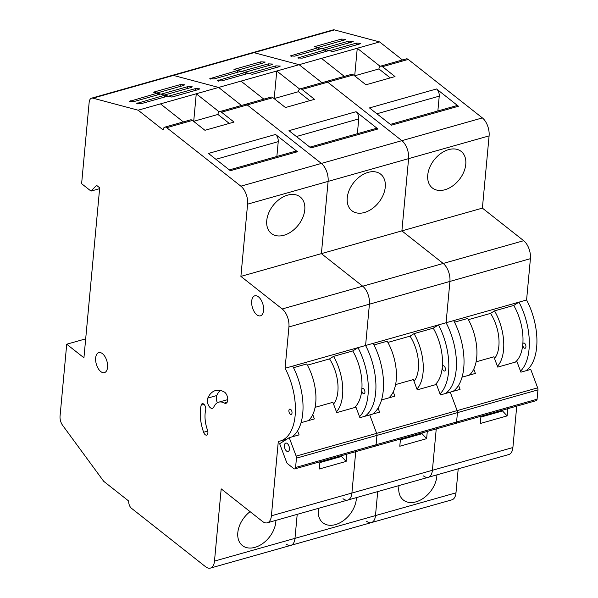 <?xml version="1.0" encoding="UTF-8"?>
<svg xmlns="http://www.w3.org/2000/svg" width="598" height="598" viewBox="0 0 598 598"><rect width="100%" height="100%" fill="white"/><g stroke="black" fill="none" stroke-linecap="round" stroke-linejoin="round"><path stroke-width="0.9" d="M286.068 543.978A13.687 7.236 -105.8 0 0 290.882 545.346A13.687 7.236 -105.8 0 0 294.986 538.342L297.206 514.347L294.986 538.342A13.687 7.236 74.2 0 1 290.882 545.346L210.384 568.1A13.687 7.236 -105.8 0 1 205.57 566.732L131.418 508.24A5.479 2.893 -105.8 0 1 128.727 501.057L103.693 481.308L62.618 425.32A8.215 4.343 -105.8 0 1 60.054 416.096L66.722 344.216L83.929 357.791L99.694 187.817L96.57 185.35L91.001 191.091L81.612 183.683L89.154 102.363A8.215 4.343 -105.8 0 1 91.614 98.162A8.215 4.343 -105.8 0 1 92.967 98.169L138.123 110.196L163.149 129.945A5.479 2.893 -105.8 0 1 164.794 127.142A5.479 2.893 -105.8 0 1 166.722 127.688L240.874 186.18L321.373 163.426A13.687 7.236 74.2 0 1 328.1 181.396L321.395 253.634L362.694 286.21A13.687 7.236 74.2 0 1 369.422 304.188L365.587 345.495A50.015 26.447 74.2 0 1 364.952 416.268A50.015 26.447 74.2 0 0 365.587 345.495L357.985 347.647A50.015 26.447 74.2 0 1 359.51 416.634M85.686 338.857L66.722 344.216M183.332 121.902L160.481 103.88L138.123 110.196M91.614 98.162L333.108 29.9A8.215 4.343 74.2 0 1 334.461 29.907L253.963 52.661A8.215 4.343 -105.8 0 0 252.61 52.654A8.215 4.343 74.2 0 1 253.963 52.661L173.465 75.415A8.215 4.343 -105.8 0 0 172.112 75.408A8.215 4.343 74.2 0 1 173.465 75.415L218.621 87.443L196.264 93.766L219.167 111.833M92.967 98.169L173.465 75.415L218.621 87.443L241.472 105.465L218.621 87.443L276.762 71.013L299.665 89.08M193.595 121.334L217.934 114.457L229.288 123.412M275.551 134.468L297.453 151.743L230.372 170.707L208.47 153.432L275.551 134.468A5.479 2.893 74.2 0 1 278.242 141.659L215.893 159.285M382.503 66.692A5.479 2.893 -105.8 0 0 380.575 66.146L406.289 58.881A5.479 2.893 74.2 0 1 408.217 59.426L382.503 66.692L395.016 76.566L365.946 84.781L353.433 74.914L327.719 82.18A5.479 2.893 -105.8 0 0 325.79 81.634A5.479 2.893 74.2 0 1 327.719 82.18L302.005 89.446L314.518 99.32L285.448 107.535L272.935 97.668L247.221 104.934A5.479 2.893 -105.8 0 0 245.292 104.388A5.479 2.893 74.2 0 1 247.221 104.934L321.373 163.426L401.871 140.665A13.687 7.236 74.2 0 1 408.598 158.642L401.893 230.88L443.193 263.456A13.687 7.236 74.2 0 1 449.92 281.434L446.086 322.741A50.015 26.447 74.2 0 1 445.45 393.514A50.015 26.447 74.2 0 0 446.086 322.741L438.484 324.893A50.015 26.447 74.2 0 1 440.008 393.88M408.217 59.426L482.369 117.911A13.687 7.236 74.2 0 1 489.097 135.888L328.1 181.396A13.687 7.236 -105.8 0 0 321.373 163.426L247.221 104.934L221.507 112.2L234.02 122.074L204.95 130.289L192.436 120.422L166.722 127.688M304.771 209.831A23.27 15.959 128.3 0 0 300.181 196.929A23.27 15.959 128.3 0 0 273.234 205.316A23.27 15.959 128.3 0 0 271.357 233.474A23.27 15.959 128.3 0 0 291.577 231.508A23.27 15.959 128.3 0 0 304.771 209.831M201.16 405.197A31.485 16.647 -105.8 0 0 203.619 432.264A4.104 2.175 -105.8 0 0 206.669 435.127A4.104 2.175 -105.8 0 0 207.484 430.089A23.27 12.304 74.2 0 1 205.66 410.086A4.104 2.175 -105.8 0 0 204.935 405.616A4.104 2.175 -105.8 0 0 202.296 403.687A4.104 2.175 -105.8 0 0 201.16 405.197L204.053 404.375M224.235 391.952A33.398 17.663 -105.8 0 0 215.437 390.576A33.398 17.663 -105.8 0 0 207.783 398.081A6.025 3.184 -105.8 0 0 208.313 404.966A6.025 3.184 -105.8 0 0 212.44 408.322A6.025 3.184 -105.8 0 0 213.822 406.969A21.356 11.295 74.2 0 1 218.719 402.17A21.356 11.295 74.2 0 1 224.34 403.052A6.025 3.184 -105.8 0 0 225.924 403.299A6.025 3.184 -105.8 0 0 227.651 398.021A6.025 3.184 -105.8 0 0 224.235 391.952M251.698 301.123A10.405 5.502 74.2 0 1 254.815 295.801A10.405 5.502 74.2 0 1 262.933 304.315A10.405 5.502 74.2 0 1 260.474 315.826A10.405 5.502 74.2 0 1 254.202 311.685A10.405 5.502 74.2 0 1 251.698 301.123M210.384 568.1A13.687 7.236 -105.8 0 0 214.488 561.096L375.484 515.588A13.687 7.236 74.2 0 1 371.38 522.592A13.687 7.236 -105.8 0 0 375.484 515.588L455.982 492.834A13.687 7.236 74.2 0 1 451.886 499.838L290.882 545.346M342.983 498.68A13.687 7.236 -105.8 0 0 347.804 500.048A13.687 7.236 -105.8 0 0 351.901 493.044L355.743 451.654L351.901 493.044A13.687 7.236 74.2 0 1 347.804 500.048L267.306 522.802A13.687 7.236 -105.8 0 1 262.485 521.434L221.185 488.858L214.488 561.096M267.306 522.802A13.687 7.236 -105.8 0 0 271.402 515.797L432.399 470.29A13.687 7.236 74.2 0 1 428.303 477.294A13.687 7.236 -105.8 0 0 432.399 470.29L512.897 447.536A13.687 7.236 74.2 0 1 508.801 454.54L347.804 500.048M489.097 135.888L482.392 208.126L523.691 240.702A13.687 7.236 74.2 0 1 530.419 258.672L288.924 326.942L285.089 368.256A50.015 26.447 74.2 0 1 280.178 441.04A50.015 26.447 74.2 0 1 278.302 441.436L271.402 515.797M288.924 326.942A13.687 7.236 -105.8 0 0 282.196 308.964L523.691 240.702M482.392 208.126L321.395 253.634L328.1 181.396L247.594 204.15L240.897 276.388L282.196 308.964M247.594 204.15A13.687 7.236 -105.8 0 0 240.874 186.18M288.894 410.52L288.894 410.52A2.736 1.45 74.2 0 1 289.709 409.122A2.736 1.45 74.2 0 1 291.846 411.357A2.736 1.45 74.2 0 1 291.204 414.392A2.736 1.45 74.2 0 1 289.552 413.3A2.736 1.45 74.2 0 1 288.894 410.52M95.665 357.933A10.405 5.502 74.2 0 1 98.782 352.611A10.405 5.502 74.2 0 1 106.907 361.125A10.405 5.502 74.2 0 1 104.441 372.629A10.405 5.502 74.2 0 1 98.177 368.488A10.405 5.502 74.2 0 1 95.665 357.933M315.094 407.343L332.884 402.312L336.741 412.613L355.967 407.171L359.906 417.688L369.743 414.907L376.65 433.356L369.743 414.907L379.581 412.127L378.071 408.09M312.769 414.623L314.376 418.929L301.041 422.696M292.056 436.869A50.015 26.447 74.2 0 0 292.691 366.103L357.985 347.647L352.768 350.944L333.542 356.378L329.535 358.905L307.387 365.169M308.269 420.656A39.064 20.653 74.2 0 0 306.707 363.965L293.513 367.695M329.535 358.905A30.849 16.31 74.2 0 1 333.542 404.061M333.542 356.378A39.064 20.653 74.2 0 1 336.442 411.805M292.691 366.103L285.089 368.256M319.967 461.768L319.295 468.996L346.13 461.409L346.795 454.181M250.091 511.656A23.27 15.959 128.3 0 0 237.81 532.669A23.27 15.959 128.3 0 0 242.407 545.563A23.27 15.959 128.3 0 0 254.95 547.357A23.27 15.959 128.3 0 0 275.91 520.372M99.619 188.654L91.001 191.091M160.511 94.065L133.683 101.653L129.273 101.451L157.237 93.191L160.511 94.065M183.579 85.477L156.743 93.064L153.469 92.189L180.304 84.602L184.707 84.804L183.579 85.477M168.053 96.076L141.218 103.656L136.807 103.454L164.771 95.202L168.053 96.076M191.113 87.487L164.278 95.067L161.004 94.192L187.839 86.613L192.25 86.815L191.113 87.487M198.648 89.491L171.82 97.078L168.539 96.203L195.374 88.616L199.784 88.818L198.648 89.491M160.481 103.88L196.264 93.766L193.707 121.304M387.885 342.415L410.034 336.151L414.04 333.624L433.266 328.19L438.484 324.893L365.587 345.495L369.422 304.188A13.687 7.236 -105.8 0 0 362.694 286.21L321.395 253.634L240.897 276.388M352.768 350.944A39.064 20.653 74.2 0 1 361.79 389.918A2.736 1.45 74.2 0 1 362.605 388.513A2.736 1.45 74.2 0 1 364.743 390.756A2.736 1.45 74.2 0 1 364.1 393.783A2.736 1.45 74.2 0 1 362.448 392.692A2.736 1.45 74.2 0 1 361.79 389.918A39.064 20.653 74.2 0 1 354.337 407.634M297.572 430.844L299.082 434.881L289.245 437.661L279.662 443.716L286.569 462.164A2.736 1.45 -105.8 0 0 287.608 463.734L293.805 468.615A2.736 1.45 -105.8 0 0 294.769 468.892A2.736 1.45 -105.8 0 0 295.584 467.487L376.082 444.733L376.949 435.389L376.082 444.733A2.736 1.45 74.2 0 1 375.267 446.138A2.736 1.45 -105.8 0 0 376.082 444.733L456.58 421.979L457.448 412.635L456.58 421.979A2.736 1.45 74.2 0 1 455.766 423.384A2.736 1.45 -105.8 0 0 456.58 421.979L537.079 399.225L537.946 389.881L457.448 412.635A2.736 1.45 -105.8 0 0 457.149 410.602L450.242 392.153L457.149 410.602A2.736 1.45 74.2 0 1 457.448 412.635L376.949 435.389A2.736 1.45 -105.8 0 0 376.65 433.356A2.736 1.45 74.2 0 1 376.949 435.389L296.451 458.143L295.584 467.487M289.245 437.661L296.152 456.11L537.647 387.848L530.74 369.4L520.903 372.18L516.964 361.663L497.738 367.105L493.881 356.804L476.09 361.835M284.424 445.323A4.38 2.317 -105.8 0 0 285.478 449.771A4.38 2.317 -105.8 0 0 288.116 451.512A4.38 2.317 -105.8 0 0 289.155 446.669A4.38 2.317 -105.8 0 0 285.732 443.088A4.38 2.317 -105.8 0 0 284.424 445.323M296.451 458.143A2.736 1.45 -105.8 0 0 296.152 456.11M319.885 462.583L341.548 456.461L341.622 455.646M341.548 456.461L346.13 461.409M276.867 156.474L278.242 141.659M229.348 169.907L295.524 151.197A5.479 2.893 74.2 0 1 297.453 151.743M164.794 127.142L190.508 119.869A5.479 2.893 74.2 0 1 192.436 120.422M221.507 112.2A5.479 2.893 -105.8 0 0 219.578 111.654A5.479 2.893 -105.8 0 0 217.934 114.457M164.6 97.048L164.771 95.202M157.065 95.037L157.237 93.191M218.719 402.17L227.659 399.643A21.356 11.295 74.2 0 1 227.763 399.614M220.236 390.449A33.398 17.663 -105.8 0 0 216.73 395.555A6.025 3.184 -105.8 0 0 217.395 402.723M344.328 76.395L321.477 58.372L299.12 64.689L321.971 82.711L299.12 64.689L276.762 71.013L274.205 98.55M334.461 29.907L379.618 41.935L357.26 48.259L380.171 66.326M379.618 41.935L402.469 59.957M354.592 75.826L378.93 68.949L390.285 77.904M436.547 88.96L458.449 106.235L391.369 125.199L369.467 107.924L436.547 88.96A5.479 2.893 74.2 0 1 439.238 96.151L376.889 113.777M468.384 319.661L490.532 313.397L494.539 310.87L513.764 305.436L518.982 302.139L446.086 322.741L449.92 281.434A13.687 7.236 -105.8 0 0 443.193 263.456L401.893 230.88L408.598 158.642A13.687 7.236 -105.8 0 0 401.871 140.665L327.719 82.18L401.871 140.665L482.369 117.911M465.767 164.323A23.27 15.959 128.3 0 0 461.178 151.421A23.27 15.959 128.3 0 0 434.23 159.808A23.27 15.959 128.3 0 0 432.354 187.966A23.27 15.959 128.3 0 0 452.574 185.993A23.27 15.959 128.3 0 0 465.767 164.323M366.567 521.224A13.687 7.236 -105.8 0 0 371.38 522.592M377.712 491.593L375.484 515.588L377.712 491.593M423.481 475.926A13.687 7.236 -105.8 0 0 428.303 477.294M436.241 428.901L432.399 470.29L436.241 428.901M253.963 52.661L299.12 64.689L253.963 52.661M473.765 369.116L475.373 373.421L462.045 377.189M469.266 375.148A39.064 20.653 74.2 0 0 467.703 318.457L454.51 322.187M490.532 313.397A30.849 16.31 74.2 0 1 494.539 358.553M494.539 310.87A39.064 20.653 74.2 0 1 497.439 366.297M453.688 320.595A50.015 26.447 74.2 0 1 453.052 391.361M530.419 258.672L526.584 299.987A50.015 26.447 74.2 0 1 525.948 370.76M516.739 406.147L512.897 447.536M458.21 468.839L455.982 492.834M526.584 299.987L518.982 302.139A50.015 26.447 74.2 0 1 520.507 371.126M480.964 416.26L480.291 423.489L507.126 415.902L507.792 408.673M399.008 485.576A23.27 15.959 128.3 0 0 398.806 487.153A23.27 15.959 128.3 0 0 403.403 500.055A23.27 15.959 128.3 0 0 415.954 501.849A23.27 15.959 128.3 0 0 436.906 474.864M321.507 48.558L294.679 56.145L290.269 55.935L318.233 47.683L321.507 48.558M344.575 39.969L317.74 47.556L314.466 46.681L341.301 39.094L345.711 39.296L344.575 39.969M329.05 50.561L302.214 58.148L297.804 57.946L325.768 49.694L329.05 50.561M352.11 41.972L325.282 49.559L322.001 48.685L348.836 41.105L353.246 41.307L352.11 41.972M359.645 43.983L332.817 51.57L329.535 50.695L356.371 43.108L360.781 43.31L359.645 43.983M321.477 58.372L357.26 48.259L354.704 75.797M513.764 305.436A39.064 20.653 74.2 0 1 522.787 344.403A2.736 1.45 74.2 0 1 523.609 343.005A2.736 1.45 74.2 0 1 525.747 345.248A2.736 1.45 74.2 0 1 525.096 348.275A2.736 1.45 74.2 0 1 523.444 347.184A2.736 1.45 74.2 0 1 522.787 344.403A39.064 20.653 74.2 0 1 515.334 362.126M458.569 385.336L460.079 389.373L440.405 394.934L436.465 384.417L417.24 389.859L413.382 379.558L395.592 384.589M537.647 387.848A2.736 1.45 74.2 0 1 537.946 389.881M537.079 399.225A2.736 1.45 74.2 0 1 536.264 400.63L455.766 423.384A2.736 1.45 -105.8 0 1 454.801 423.107M480.889 417.075L502.544 410.953L502.619 410.138M502.544 410.953L507.126 415.902M437.863 110.966L439.238 96.151M390.352 124.391L456.521 105.689A5.479 2.893 74.2 0 1 458.449 106.235M302.005 89.446A5.479 2.893 -105.8 0 0 300.076 88.9L351.504 74.361A5.479 2.893 74.2 0 1 353.433 74.914M380.575 66.146A5.479 2.893 -105.8 0 0 378.93 68.949M325.596 51.54L325.768 49.694M318.061 49.529L318.233 47.683M263.83 99.148L240.979 81.126M274.093 98.58L298.432 91.703L309.786 100.658M356.049 111.714L377.951 128.989L310.87 147.953L288.969 130.678L356.049 111.714A5.479 2.893 74.2 0 1 358.74 118.905L296.391 136.531M385.269 187.077A23.27 15.959 128.3 0 0 380.679 174.175A23.27 15.959 128.3 0 0 353.732 182.562A23.27 15.959 128.3 0 0 351.856 210.72A23.27 15.959 128.3 0 0 372.076 208.754A23.27 15.959 128.3 0 0 385.269 187.077M393.267 391.869L394.874 396.175L381.539 399.942M388.767 397.902A39.064 20.653 74.2 0 0 387.205 341.211L374.012 344.941M410.034 336.151A30.849 16.31 74.2 0 1 414.04 381.307M414.04 333.624A39.064 20.653 74.2 0 1 416.941 389.051M373.189 343.349A50.015 26.447 74.2 0 1 372.554 414.115M400.466 439.014L399.793 446.243L426.628 438.655L427.293 431.427M318.51 508.33A23.27 15.959 128.3 0 0 318.308 509.915A23.27 15.959 128.3 0 0 322.905 522.809A23.27 15.959 128.3 0 0 335.456 524.603A23.27 15.959 128.3 0 0 356.408 497.618M241.009 71.312L214.181 78.899L209.771 78.697L237.735 70.437L241.009 71.312M264.077 62.723L237.242 70.31L233.968 69.435L260.803 61.848L265.213 62.05L264.077 62.723M248.551 73.315L221.716 80.902L217.306 80.7L245.27 72.448L248.551 73.315M271.612 64.726L244.784 72.313L241.502 71.439L268.338 63.859L272.748 64.061L271.612 64.726M279.146 66.737L252.319 74.324L249.037 73.449L275.872 65.862L280.283 66.064L279.146 66.737M433.266 328.19A39.064 20.653 74.2 0 1 442.288 367.157A2.736 1.45 74.2 0 1 443.111 365.759A2.736 1.45 74.2 0 1 445.241 368.002A2.736 1.45 74.2 0 1 444.598 371.029A2.736 1.45 74.2 0 1 442.946 369.938A2.736 1.45 74.2 0 1 442.288 367.157A39.064 20.653 74.2 0 1 434.836 384.88M374.303 445.861A2.736 1.45 -105.8 0 0 375.267 446.138L455.766 423.384M400.391 439.829L422.046 433.707L422.121 432.892M422.046 433.707L426.628 438.655M357.365 133.72L358.74 118.905M309.854 147.145L376.022 128.443A5.479 2.893 74.2 0 1 377.951 128.989M219.578 111.654L271.006 97.115A5.479 2.893 74.2 0 1 272.935 97.668M300.076 88.9A5.479 2.893 -105.8 0 0 298.432 91.703M245.098 74.294L245.27 72.448M237.563 72.283L237.735 70.437M195.202 90.462L195.374 88.616M187.667 88.459L187.839 86.613M137.832 103.94L137.944 102.781M180.133 86.448L180.304 84.602M130.297 101.937L130.401 100.778M227.15 402.252L224.34 403.052M216.73 395.555L207.783 398.081M207.768 431.091L203.619 432.264M356.199 44.955L356.371 43.108M348.664 42.951L348.836 41.105M298.828 58.432L298.94 57.273M341.129 40.941L341.301 39.094M291.293 56.429L291.398 55.27M275.7 67.709L275.872 65.862M268.166 65.705L268.338 63.859M218.33 81.186L218.442 80.027M260.631 63.694L260.803 61.848M210.795 79.183L210.9 78.024M286.913 439.134L280.178 441.04M294.769 468.892L375.267 446.138"/></g></svg>
